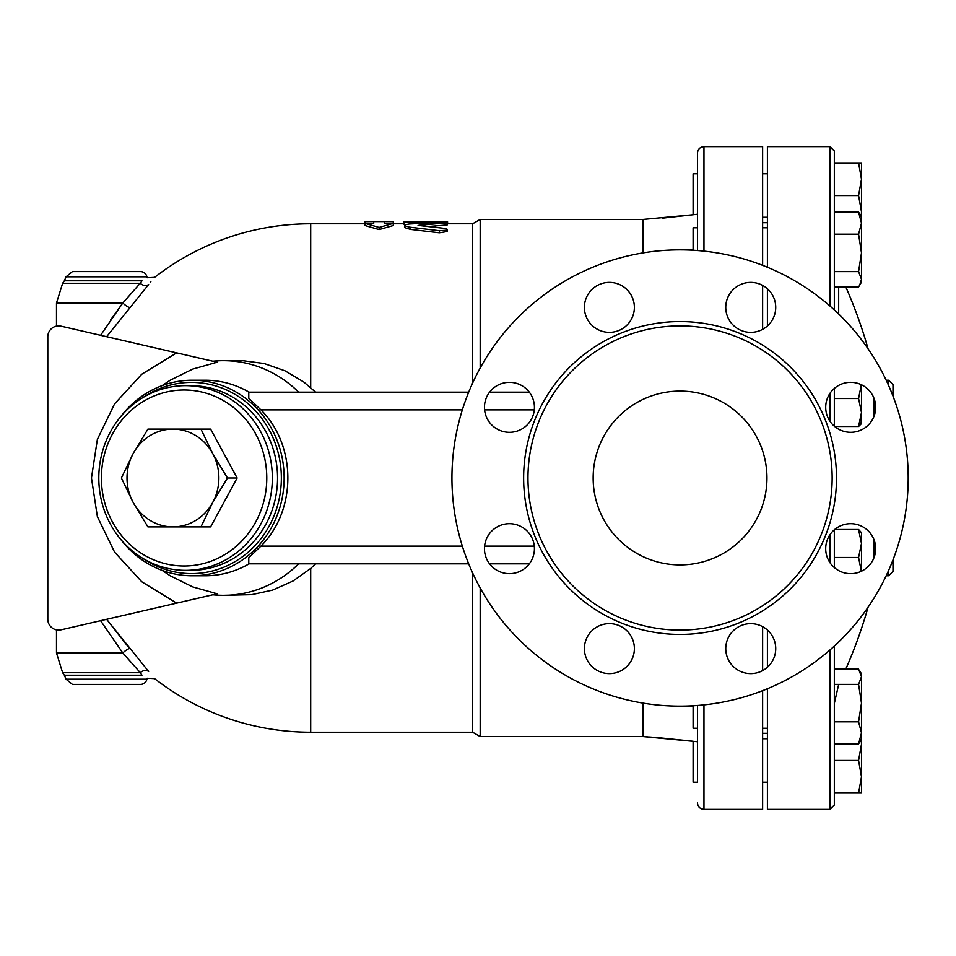 <?xml version="1.0" encoding="UTF-8"?>
<svg xmlns="http://www.w3.org/2000/svg" width="956" height="956" viewBox="0 0 956 956"><rect width="100%" height="100%" fill="white"/><g stroke="black" fill="none" stroke-linecap="round" stroke-linejoin="round"><path stroke-width="1.43" d="M643.125 703.126L643.125 736.55L697.45 741.725L697.45 782.187L693.1 782.187L693.1 741.235L656.151 737.435M480.175 587.952L480.175 736.55L643.125 736.55M447.169 223.788L472.646 223.788L480.175 219.45L480.175 368.048M480.175 219.45L643.125 219.45L643.125 252.874M643.125 219.45L693.1 214.765L693.1 173.813L697.45 173.813L697.45 153.175L697.45 250.532M472.646 572.991L472.646 732.212L480.175 736.55M472.646 223.788L472.646 383.009M662.46 218.183L697.45 214.275L697.45 227.767L693.1 227.767L693.1 250.233M697.45 173.813L697.45 195.55M697.45 705.468L697.45 782.187M693.1 705.767L693.1 728.233L697.45 728.233M529.313 392.175L489.568 392.175M468.691 392.175L248.775 392.175L248.775 398.258L260.916 409.873C296.826 445.615 296.838 510.385 260.916 546.127L248.775 557.742L248.775 563.825L468.691 563.825M489.568 563.825L529.313 563.825M689.539 250.066L693.1 249.564M693.1 706.436L689.539 705.934M645.587 736.729L648.132 736.909M649.291 736.98L651.383 737.124M298.619 392.175A117.325 110.251 -90 0 0 223.441 360.675A117.325 110.251 -90 0 0 212.841 361.213M223.441 360.675L243.206 360.735L264.107 363.519L285.043 370.832L303.817 382.053L315.647 392.175M164.336 350.015L217.155 362.216L176.645 352.86L141.703 374.274L114.553 403.922L97.357 439.425L91.465 478L97.357 516.575L114.553 552.078L141.703 581.726L176.645 603.14L217.155 593.784L192.646 586.876L170.192 575.763L162.161 570.374M315.647 563.825L310.7 568.426L293.014 581.021L272.639 590.079L251.751 594.644L223.441 595.325A117.325 110.251 -90 0 0 298.619 563.825M310.7 387.574L310.7 223.788A254.212 254.212 0 0 0 154.597 277.371L147.116 277.742L146.877 276.798A6.513 6.513 0 0 0 140.496 271.588L72.429 271.588L66.048 276.798L64.351 280.789L141.978 280.789C148.718 276.81 148.718 276.81 141.978 280.789L140.329 283.275A6.513 5.533 -141.1 0 0 148.634 284.529C156.449 275.089 156.449 275.089 148.634 284.529L106.63 336.691M150.881 281.781L150.343 282.426M129.586 648.622L106.63 619.309L148.634 671.471C156.449 680.911 156.449 680.911 148.634 671.471A6.513 5.533 141.1 0 0 140.329 672.725L141.978 675.211C148.718 679.19 148.718 679.19 141.978 675.211L64.351 675.211L62.63 672.725L140.329 672.725L122.81 652.996A6.513 1.434 139.4 0 1 129.586 648.622M47.8 336.775L47.8 619.225L47.8 336.775A10.863 10.863 0 0 1 61.112 326.187L176.645 352.86M162.161 385.627L170.192 380.237L192.646 369.124L217.155 362.216M176.645 603.14L61.112 629.813A10.863 10.863 0 0 1 47.8 619.225M212.841 594.787A117.325 110.251 -90 0 0 223.441 595.325M249.086 392.175A97.775 91.872 -90 0 0 205.074 380.225L192.264 380.225A97.775 91.872 -90 0 0 120.743 416.625M120.743 539.375A97.775 91.872 -90 0 0 192.264 575.775L205.074 575.775A97.775 91.872 -90 0 0 249.086 563.825M100.595 620.695L122.81 652.996L56.488 652.996L62.63 672.725M310.7 568.426L310.7 732.212A254.212 254.212 0 0 1 154.597 678.629L147.116 678.258L146.877 679.202A6.513 6.513 0 0 1 140.496 684.412L72.429 684.412L66.048 679.202L64.351 675.211M110.609 319.913L122.81 303.004A6.513 1.434 -139.4 0 0 129.586 307.378M100.595 335.305L122.81 303.004L140.723 282.677M146.877 679.202L66.048 679.202L146.877 679.202M66.048 276.798L146.877 276.798L66.048 276.798M192.264 575.775A97.775 91.872 -90 0 0 284.135 478A97.775 91.872 -90 0 0 192.264 380.225M143.053 397.505A95.6 89.84 90 0 1 259.435 415.43A95.6 89.84 90 0 1 259.435 540.57A95.6 89.84 90 0 1 143.053 558.495M185.572 385.662L190.77 385.662A92.338 86.769 90 0 1 277.551 478A92.338 86.769 90 0 1 190.77 570.338L185.572 570.338A92.338 86.769 -90 0 0 272.341 478A92.338 86.769 -90 0 0 185.572 385.662A92.338 86.769 -90 0 0 98.803 478A92.338 86.769 -90 0 0 185.572 570.338M101.396 478A88 82.694 90 0 1 225.437 401.795A88 82.694 90 0 1 225.437 554.205A88 82.694 90 0 1 101.396 478M172.94 429.113A48.887 45.936 -90 0 0 133.159 453.562L147.917 429.113L210.607 429.113L237.136 478L210.607 526.887L172.94 526.887A48.887 45.936 -90 0 0 212.722 502.438A48.887 45.936 -90 0 0 212.722 453.562A48.887 45.936 -90 0 0 172.94 429.113L200.951 429.113L212.722 453.562L227.48 478L212.722 502.438L200.951 526.887L147.917 526.887L133.159 502.438A48.887 45.936 -90 0 0 172.94 526.887M237.136 478L227.48 478M133.159 502.438L121.388 478L133.159 453.562A48.887 45.936 -90 0 0 133.159 502.438M393.263 225.544L379.138 229.571L365.013 225.544L365.013 223.381L373.712 223.381L373.712 221.613L365.013 221.673L365.013 223.381L379.138 227.444L393.263 223.381L393.263 221.673L384.575 221.613L384.575 223.381L393.263 223.381L393.263 225.544M444.17 225.485L444.17 223.334C448.818 222.676 447.205 222.366 439.318 222.389L408.989 224.039L405.141 224.803L404.651 225.712L409.192 227.11L439.64 230.743L446.249 230.229L447.109 229.237L445.209 228.448L418.071 225.413L447.169 222.808L447.169 224.971L427.834 226.56M447.169 229.452L447.169 231.555L439.318 232.798L410.53 229.404L404.519 227.552L404.519 225.413M405.44 224.696L404.125 224.421L404.125 222.258L442.15 221.661C449.153 221.756 449.153 221.9 442.15 222.115M379.138 229.571L379.138 227.444M404.125 221.661L404.125 222.258M414.988 223.62L414.988 222.258M908.2 478A228.137 228.137 0 0 1 566 675.569A228.137 228.137 0 0 1 566 280.431A228.137 228.137 0 0 1 908.2 478M825.697 548.672A24.987 24.987 0 0 1 850.685 523.685A24.987 24.987 0 0 1 875.672 548.672A24.987 24.987 0 0 1 850.685 573.66A24.987 24.987 0 0 1 825.697 548.672M733.073 630.96A24.987 24.987 0 0 1 768.409 630.96A24.987 24.987 0 0 1 768.409 666.296A24.987 24.987 0 0 1 733.073 666.296A24.987 24.987 0 0 1 733.073 630.96M609.39 623.635A24.987 24.987 0 0 1 634.378 648.622A24.987 24.987 0 0 1 609.39 673.61A24.987 24.987 0 0 1 584.403 648.622A24.987 24.987 0 0 1 609.39 623.635M527.103 531.01A24.987 24.987 0 0 1 527.103 566.346A24.987 24.987 0 0 1 491.766 566.346A24.987 24.987 0 0 1 491.766 531.01A24.987 24.987 0 0 1 527.103 531.01M534.428 407.328A24.987 24.987 0 0 1 509.44 432.315A24.987 24.987 0 0 1 484.453 407.328A24.987 24.987 0 0 1 509.44 382.34A24.987 24.987 0 0 1 534.428 407.328M627.052 325.04A24.987 24.987 0 0 1 591.716 325.04A24.987 24.987 0 0 1 591.716 289.704A24.987 24.987 0 0 1 627.052 289.704A24.987 24.987 0 0 1 627.052 325.04M750.735 332.365A24.987 24.987 0 0 1 725.747 307.378A24.987 24.987 0 0 1 750.735 282.39A24.987 24.987 0 0 1 775.722 307.378A24.987 24.987 0 0 1 750.735 332.365M833.023 424.99A24.987 24.987 0 0 1 833.023 389.654A24.987 24.987 0 0 1 868.359 389.654A24.987 24.987 0 0 1 868.359 424.99A24.987 24.987 0 0 1 833.023 424.99M832.15 478A152.088 152.088 0 0 1 604.013 609.713A152.088 152.088 0 0 1 604.013 346.287A152.088 152.088 0 0 1 832.15 478M593.15 478A86.912 86.912 0 0 1 723.513 402.739A86.912 86.912 0 0 1 723.513 553.261A86.912 86.912 0 0 1 593.15 478M762.625 329.354L762.625 285.402M762.625 265.326L762.625 146.662L703.963 146.662C700.007 147.045 697.832 149.22 697.45 153.175M703.963 704.883L703.963 809.338L762.625 809.338L762.625 690.674M762.625 670.598L762.625 626.646M767.405 325.984L767.405 288.76M767.405 267.25L767.405 146.662L829.987 146.662L829.987 306.04M829.987 649.961L829.987 809.338L767.405 809.338L767.405 688.75M767.405 667.24L767.405 630.016M861.487 384.79L861.487 412.526L858.572 398.544L834.325 398.544L834.325 426.209L834.325 388.435M834.325 309.923L834.325 151L829.987 146.662M829.987 809.338L834.325 805L834.325 646.077M834.325 567.565L834.325 529.791M859.707 285.163L858.572 286.92L834.325 286.92L834.325 271.612L858.572 271.612L861.487 252.898L858.572 234.184L861.487 223.118L858.572 212.065L861.487 216.904L861.487 282.08L859.707 285.163L861.487 279.26L858.572 271.612M858.572 212.065L834.325 212.065L834.325 162.95L861.487 162.95L861.487 179.25L858.572 162.95M858.572 743.935L861.487 732.882L861.487 739.096L858.572 743.935L834.325 743.935L834.325 721.816L858.572 721.816L861.487 703.102L861.487 732.882L858.572 721.816M858.572 684.388L834.325 684.388L834.325 669.081L858.572 669.081L861.487 676.74L861.487 703.102L858.572 684.388L861.487 676.74L861.487 673.92L859.707 670.837M861.32 571.282L858.572 557.456L861.487 543.474L861.487 571.21M834.325 557.456L858.572 557.456M861.487 532.695L861.487 543.474L858.572 529.493L861.487 532.695M861.487 793.05L858.572 793.05L861.487 776.75L861.487 793.05M834.325 793.05L858.572 793.05M861.487 776.75L858.572 760.45L861.487 744.162L861.487 776.75M834.325 760.45L858.572 760.45M861.487 744.162L861.237 739.538M834.672 529.493L858.572 529.493M858.572 398.544L861.32 384.718M834.325 234.184L858.572 234.184M861.069 424.034L858.572 426.507L861.487 412.526L861.069 424.034M834.672 426.507L858.572 426.507M861.237 216.462L861.487 211.838L858.572 195.55L861.487 179.25L861.487 211.838M834.325 195.55L858.572 195.55M892.988 396.095L892.988 384.575L888.65 380.225L888.65 385.591M888.65 570.409L888.65 575.775L892.988 571.425L892.988 559.905M703.963 251.117L703.963 146.662M122.81 303.004L56.488 303.004L56.488 326.127M140.329 283.275L62.63 283.275L56.488 303.004M410.53 229.404L410.53 227.277M439.318 232.798L439.318 230.707M419.278 225.759L419.278 225.078M442.15 222.342L442.15 221.661M417.163 223.489L417.163 221.661M260.916 409.873L462.334 409.873M484.584 409.873L534.296 409.873M534.296 546.127L484.584 546.127M462.334 546.127L260.916 546.127M836.5 478A156.437 156.437 0 0 0 601.85 342.523A156.437 156.437 0 0 0 601.85 613.477A156.437 156.437 0 0 0 836.5 478M829.987 534.691L829.987 562.666M829.987 393.334L829.987 421.309M838.675 314.022L838.675 286.92M873.975 539.626L873.975 557.718M873.975 398.282L873.975 416.374M703.963 809.338C700.007 808.955 697.832 806.78 697.45 802.825M56.488 629.873L56.488 652.996M64.351 280.789L62.63 283.275M310.7 732.212L472.646 732.212M310.7 223.788L365.013 223.788M393.263 223.788L404.125 223.788M373.712 221.613L384.575 221.613M447.587 224.003L447.587 221.828M404.125 221.613L414.988 221.613M767.405 738.725L762.625 738.725M767.405 782.187L762.625 782.187M767.405 728.233L762.625 728.233M767.405 227.767L762.625 227.767M767.405 173.813L762.625 173.813M767.405 217.275L762.625 217.275M838.675 684.46L834.325 703.401M868.072 348.773A473.65 473.65 0 0 0 845.785 286.92M845.785 669.081A473.65 473.65 0 0 0 868.072 607.227M886.188 575.775L888.65 575.775M886.188 380.225L888.65 380.225M762.625 733.3L767.405 733.3M762.625 222.7L767.405 222.7"/></g></svg>
